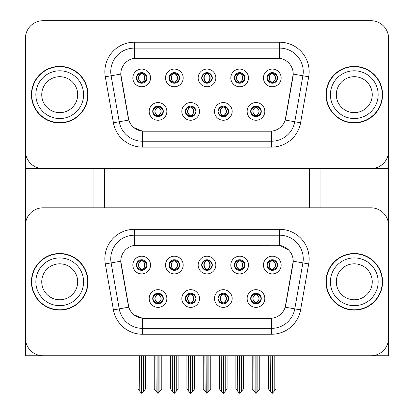 <?xml version="1.0" encoding="UTF-8"?>
<svg xmlns="http://www.w3.org/2000/svg" width="414" height="414" viewBox="0 0 414 414"><rect width="100%" height="100%" fill="white"/><g stroke="black" fill="none" stroke-linecap="round" stroke-linejoin="round"><path stroke-width="0.62" d="M201.696 265.053A5.304 5.304 0 0 0 207 270.358A5.304 5.304 0 0 0 212.304 265.053A5.304 5.304 0 0 0 207 259.749A5.304 5.304 0 0 0 201.696 265.053L201.747 265.053C202.844 268.013 204.221 269.442 205.877 269.338L205.515 270.145M198.161 265.053A8.839 8.839 0 0 0 207 273.892A8.839 8.839 0 0 0 215.839 265.053A8.839 8.839 0 0 0 207 256.214A8.839 8.839 0 0 0 198.161 265.053M218.023 298.53A5.304 5.304 0 0 0 223.327 303.835A5.304 5.304 0 0 0 228.631 298.53A5.304 5.304 0 0 0 223.327 293.226A5.304 5.304 0 0 0 218.023 298.53L218.069 298.53C219.073 301.387 220.455 302.815 222.204 302.815L222.83 302.815C219.322 299.959 219.322 297.102 222.83 294.245L222.204 294.245C220.486 294.209 219.104 295.637 218.069 298.53M214.483 298.53A8.839 8.839 0 0 0 223.327 307.369A8.839 8.839 0 0 0 232.166 298.53A8.839 8.839 0 0 0 223.327 289.686A8.839 8.839 0 0 0 214.483 298.53M234.345 265.053A5.304 5.304 0 0 0 239.649 270.358A5.304 5.304 0 0 0 244.953 265.053A5.304 5.304 0 0 0 239.649 259.749A5.304 5.304 0 0 0 234.345 265.053L234.396 265.053C235.494 268.013 236.87 269.442 238.526 269.338L238.169 270.145M230.81 265.053A8.839 8.839 0 0 0 239.649 273.892A8.839 8.839 0 0 0 248.493 265.053A8.839 8.839 0 0 0 239.649 256.214A8.839 8.839 0 0 0 230.81 265.053M266.999 265.053A5.304 5.304 0 0 0 272.303 270.358A5.304 5.304 0 0 0 277.608 265.053A5.304 5.304 0 0 0 272.303 259.749A5.304 5.304 0 0 0 266.999 265.053L267.046 265.053C268.148 268.013 269.524 269.442 271.18 269.338L270.818 270.145M263.459 265.053A8.839 8.839 0 0 0 272.303 273.892A8.839 8.839 0 0 0 281.142 265.053A8.839 8.839 0 0 0 272.303 256.214A8.839 8.839 0 0 0 263.459 265.053M169.047 265.053A5.304 5.304 0 0 0 174.351 270.358A5.304 5.304 0 0 0 179.655 265.053A5.304 5.304 0 0 0 174.351 259.749A5.304 5.304 0 0 0 169.047 265.053L169.093 265.053C170.19 268.013 171.572 269.442 173.228 269.338L172.866 270.145M165.507 265.053A8.839 8.839 0 0 0 174.351 273.892A8.839 8.839 0 0 0 183.19 265.053A8.839 8.839 0 0 0 174.351 256.214A8.839 8.839 0 0 0 165.507 265.053M136.392 265.053A5.304 5.304 0 0 0 141.697 270.358A5.304 5.304 0 0 0 147.001 265.053A5.304 5.304 0 0 0 141.697 259.749A5.304 5.304 0 0 0 136.392 265.053L136.444 265.053C137.541 268.013 138.918 269.442 140.574 269.338L140.217 270.145M132.858 265.053A8.839 8.839 0 0 0 141.697 273.892A8.839 8.839 0 0 0 150.541 265.053A8.839 8.839 0 0 0 141.697 256.214A8.839 8.839 0 0 0 132.858 265.053M152.719 298.53A5.304 5.304 0 0 0 158.024 303.835A5.304 5.304 0 0 0 163.328 298.53A5.304 5.304 0 0 0 158.024 293.226A5.304 5.304 0 0 0 152.719 298.53L152.766 298.53C153.775 301.387 155.152 302.815 156.901 302.815L157.532 302.815C154.024 299.959 154.024 297.102 157.532 294.245L156.901 294.245C155.183 294.209 153.806 295.637 152.766 298.53M149.185 298.53A8.839 8.839 0 0 0 158.024 307.369A8.839 8.839 0 0 0 166.863 298.53A8.839 8.839 0 0 0 158.024 289.686A8.839 8.839 0 0 0 149.185 298.53M185.368 298.53A5.304 5.304 0 0 0 190.673 303.835A5.304 5.304 0 0 0 195.977 298.53A5.304 5.304 0 0 0 190.673 293.226A5.304 5.304 0 0 0 185.368 298.53L185.42 298.53C186.424 301.387 187.801 302.815 189.555 302.815L190.181 302.815C186.673 299.959 186.673 297.102 190.181 294.245L189.555 294.245C187.832 294.209 186.455 295.637 185.42 298.53M181.834 298.53A8.839 8.839 0 0 0 190.673 307.369A8.839 8.839 0 0 0 199.517 298.53A8.839 8.839 0 0 0 190.673 289.686A8.839 8.839 0 0 0 181.834 298.53M250.672 298.53A5.304 5.304 0 0 0 255.976 303.835A5.304 5.304 0 0 0 261.281 298.53A5.304 5.304 0 0 0 255.976 293.226A5.304 5.304 0 0 0 250.672 298.53L250.724 298.53C251.728 301.387 253.104 302.815 254.853 302.815L255.485 302.815C251.976 299.959 251.976 297.102 255.485 294.245L254.853 294.245C253.135 294.209 251.759 295.637 250.724 298.53M247.137 298.53A8.839 8.839 0 0 0 255.976 307.369A8.839 8.839 0 0 0 264.815 298.53A8.839 8.839 0 0 0 255.976 289.686A8.839 8.839 0 0 0 247.137 298.53M120.774 261.162A15.913 15.913 0 0 0 121.017 263.925L128.293 305.18A15.913 15.913 0 0 0 143.963 318.33L270.037 318.33A15.913 15.913 0 0 0 285.707 305.18L292.983 263.925A15.913 15.913 0 0 0 277.313 245.248L136.687 245.248A15.913 15.913 0 0 0 120.774 261.162L120.95 258.807M25.414 225.506L25.414 355.755L388.586 355.755L388.586 225.506A17.683 17.683 0 0 0 370.903 207.823L43.097 207.823A17.683 17.683 0 0 0 25.414 225.506L25.414 338.078A17.683 17.683 0 0 0 43.097 355.755L370.903 355.755A17.683 17.683 0 0 0 388.586 338.078L388.586 225.506M309.61 168.633L309.61 207.823M104.39 168.633L104.39 207.823M201.696 77.93A5.304 5.304 0 0 0 207 83.235A5.304 5.304 0 0 0 212.304 77.93A5.304 5.304 0 0 0 207 72.626A5.304 5.304 0 0 0 201.696 77.93L201.747 77.93C202.793 75.043 204.169 73.614 205.877 73.645L205.515 72.833M198.161 77.93A8.839 8.839 0 0 0 207 86.769A8.839 8.839 0 0 0 215.839 77.93A8.839 8.839 0 0 0 207 69.086A8.839 8.839 0 0 0 198.161 77.93M218.023 111.402A5.304 5.304 0 0 0 223.327 116.707A5.304 5.304 0 0 0 228.631 111.402A5.304 5.304 0 0 0 223.327 106.098A5.304 5.304 0 0 0 218.023 111.402L218.069 111.402C219.073 114.259 220.455 115.687 222.204 115.692L222.83 115.692C219.322 112.831 219.322 109.974 222.83 107.117L222.204 107.117C220.486 107.081 219.104 108.509 218.069 111.402M214.483 111.402A8.839 8.839 0 0 0 223.327 120.246A8.839 8.839 0 0 0 232.166 111.402A8.839 8.839 0 0 0 223.327 102.563A8.839 8.839 0 0 0 214.483 111.402M234.345 77.93A5.304 5.304 0 0 0 239.649 83.235A5.304 5.304 0 0 0 244.953 77.93A5.304 5.304 0 0 0 239.649 72.626A5.304 5.304 0 0 0 234.345 77.93L234.396 77.93C235.442 75.043 236.818 73.614 238.526 73.645L238.169 72.833M230.81 77.93A8.839 8.839 0 0 0 239.649 86.769A8.839 8.839 0 0 0 248.493 77.93A8.839 8.839 0 0 0 239.649 69.086A8.839 8.839 0 0 0 230.81 77.93M266.999 77.93A5.304 5.304 0 0 0 272.303 83.235A5.304 5.304 0 0 0 277.608 77.93A5.304 5.304 0 0 0 272.303 72.626A5.304 5.304 0 0 0 266.999 77.93L267.046 77.93C268.096 75.043 269.473 73.614 271.18 73.645L270.818 72.833M263.459 77.93A8.839 8.839 0 0 0 272.303 86.769A8.839 8.839 0 0 0 281.142 77.93A8.839 8.839 0 0 0 272.303 69.086A8.839 8.839 0 0 0 263.459 77.93M169.047 77.93A5.304 5.304 0 0 0 174.351 83.235A5.304 5.304 0 0 0 179.655 77.93A5.304 5.304 0 0 0 174.351 72.626A5.304 5.304 0 0 0 169.047 77.93L169.093 77.93C170.138 75.043 171.52 73.614 173.228 73.645L172.866 72.833M165.507 77.93A8.839 8.839 0 0 0 174.351 86.769A8.839 8.839 0 0 0 183.19 77.93A8.839 8.839 0 0 0 174.351 69.086A8.839 8.839 0 0 0 165.507 77.93M136.392 77.93A5.304 5.304 0 0 0 141.697 83.235A5.304 5.304 0 0 0 147.001 77.93A5.304 5.304 0 0 0 141.697 72.626A5.304 5.304 0 0 0 136.392 77.93L136.444 77.93C137.489 75.043 138.866 73.614 140.574 73.645L140.217 72.833M132.858 77.93A8.839 8.839 0 0 0 141.697 86.769A8.839 8.839 0 0 0 150.541 77.93A8.839 8.839 0 0 0 141.697 69.086A8.839 8.839 0 0 0 132.858 77.93M152.719 111.402A5.304 5.304 0 0 0 158.024 116.707A5.304 5.304 0 0 0 163.328 111.402A5.304 5.304 0 0 0 158.024 106.098A5.304 5.304 0 0 0 152.719 111.402L152.766 111.402C153.775 114.259 155.152 115.687 156.901 115.692L157.532 115.692C154.024 112.831 154.024 109.974 157.532 107.117L156.901 107.117C155.183 107.081 153.806 108.509 152.766 111.402M149.185 111.402A8.839 8.839 0 0 0 158.024 120.246A8.839 8.839 0 0 0 166.863 111.402A8.839 8.839 0 0 0 158.024 102.563A8.839 8.839 0 0 0 149.185 111.402M185.368 111.402A5.304 5.304 0 0 0 190.673 116.707A5.304 5.304 0 0 0 195.977 111.402A5.304 5.304 0 0 0 190.673 106.098A5.304 5.304 0 0 0 185.368 111.402L185.42 111.402C186.424 114.259 187.801 115.687 189.555 115.692L190.181 115.692C186.673 112.831 186.673 109.974 190.181 107.117L189.555 107.117C187.832 107.081 186.455 108.509 185.42 111.402M181.834 111.402A8.839 8.839 0 0 0 190.673 120.246A8.839 8.839 0 0 0 199.517 111.402A8.839 8.839 0 0 0 190.673 102.563A8.839 8.839 0 0 0 181.834 111.402M250.672 111.402A5.304 5.304 0 0 0 255.976 116.707A5.304 5.304 0 0 0 261.281 111.402A5.304 5.304 0 0 0 255.976 106.098A5.304 5.304 0 0 0 250.672 111.402L250.724 111.402C251.728 114.259 253.104 115.687 254.853 115.692L255.485 115.692C251.976 112.831 251.976 109.974 255.485 107.117L254.853 107.117C253.135 107.081 251.759 108.509 250.724 111.402M247.137 111.402A8.839 8.839 0 0 0 255.976 120.246A8.839 8.839 0 0 0 264.815 111.402A8.839 8.839 0 0 0 255.976 102.563A8.839 8.839 0 0 0 247.137 111.402M120.774 74.039A15.913 15.913 0 0 0 121.017 76.802L128.293 118.057A15.913 15.913 0 0 0 143.963 131.207L270.037 131.207A15.913 15.913 0 0 0 285.707 118.057L292.983 76.802A15.913 15.913 0 0 0 277.313 58.126L136.687 58.126A15.913 15.913 0 0 0 120.774 74.039L120.95 71.679M25.414 38.383L25.414 168.633L388.586 168.633L388.586 38.383A17.683 17.683 0 0 0 370.903 20.7L43.097 20.7A17.683 17.683 0 0 0 25.414 38.383L25.414 150.95A17.683 17.683 0 0 0 43.097 168.633L370.903 168.633A17.683 17.683 0 0 0 388.586 150.95L388.586 38.383M31.428 281.789A28.292 28.292 0 0 0 59.714 310.081A28.292 28.292 0 0 0 88.006 281.789A28.292 28.292 0 0 0 59.714 253.503A28.292 28.292 0 0 0 31.428 281.789M325.994 281.789A28.292 28.292 0 0 0 354.286 310.081A28.292 28.292 0 0 0 382.572 281.789A28.292 28.292 0 0 0 354.286 253.503A28.292 28.292 0 0 0 325.994 281.789M134.333 229.335L279.667 229.335A29.466 29.466 0 0 1 308.689 263.925L300.585 309.895A29.466 29.466 0 0 1 271.563 334.243L142.437 334.243A29.466 29.466 0 0 1 113.415 309.895L105.311 263.925A29.466 29.466 0 0 1 134.333 229.335L134.333 235.23L279.667 235.23A23.577 23.577 0 0 1 302.888 262.9L294.778 308.87A23.577 23.577 0 0 1 271.563 328.354L142.437 328.354A23.577 23.577 0 0 1 119.222 308.87L111.112 262.9A23.577 23.577 0 0 1 134.333 235.23L134.333 245.424L277.313 245.248L279.667 245.424L288.563 249.911M270.037 318.33L143.963 318.33M142.437 334.243L142.437 318.257L133.945 314.78M308.689 263.925L293.226 261.198L285.22 307.183L300.585 309.895M113.415 309.895L128.78 307.183L120.774 261.198L111.112 262.9A23.577 23.577 0 0 1 110.755 258.807M285.707 305.18L285.613 305.682M128.387 305.682L128.293 305.18M370.903 207.823L43.097 207.823M31.428 94.666A28.292 28.292 0 0 0 59.714 122.958A28.292 28.292 0 0 0 88.006 94.666A28.292 28.292 0 0 0 59.714 66.375A28.292 28.292 0 0 0 31.428 94.666M325.994 94.666A28.292 28.292 0 0 0 354.286 122.958A28.292 28.292 0 0 0 382.572 94.666A28.292 28.292 0 0 0 354.286 66.375A28.292 28.292 0 0 0 325.994 94.666M134.333 58.302L279.667 58.302L279.667 48.107A23.577 23.577 0 0 1 302.888 75.772L294.778 121.747A23.577 23.577 0 0 1 271.563 141.226L142.437 141.226A23.577 23.577 0 0 1 119.222 121.747L111.112 75.772A23.577 23.577 0 0 1 134.333 48.107L279.667 48.107L134.333 48.107L134.333 58.302M270.037 131.207L143.963 131.207M142.437 147.12A29.466 29.466 0 0 1 113.415 122.767L105.311 76.797A29.466 29.466 0 0 1 134.333 42.212L279.667 42.212A29.466 29.466 0 0 1 308.689 76.797L300.585 122.767A29.466 29.466 0 0 1 271.563 147.12L142.437 147.12L142.437 131.135L133.945 127.657M308.689 76.797L293.226 74.07L285.22 120.06L300.585 122.767M113.415 122.767L128.78 120.06L120.774 74.07L111.112 75.772A23.577 23.577 0 0 1 110.755 71.679M285.707 118.057L285.613 118.559M128.387 118.559L128.293 118.057M370.903 20.7L43.097 20.7M256.887 303.757L256.468 302.815L257.099 302.815C258.817 302.851 260.194 301.423 261.234 298.52C260.22 295.668 258.843 294.245 257.099 294.245L257.456 293.438M256.887 293.303L256.468 294.245L257.099 294.245M255.065 293.303L255.655 294.245C252.059 297.102 252.059 299.959 255.655 302.815L255.215 303.778M255.485 294.245L255.215 293.278M256.468 294.245L256.737 293.278L256.468 294.245C259.976 297.102 259.976 299.959 256.468 302.815L256.737 303.778L256.292 302.815C259.894 299.959 259.894 297.102 256.297 294.245C260.023 297.102 260.023 299.959 256.292 302.815L256.468 302.815M253.875 355.755L254.092 391.282L255.733 393.243L256.219 393.243L259.749 389.031L259.749 356.05L257.865 356.05L257.865 391.339L259.749 389.093L259.749 356.112M256.095 355.755L256.095 393.3L257.865 391.339M258.082 355.755L257.865 356.05M259.749 355.755L259.749 356.05M254.092 356.05L252.204 356.05L252.204 355.755L252.204 389.093L255.857 393.3L255.857 355.755M252.204 389.031L254.092 391.339M270.197 355.755L270.414 391.282L272.06 393.243L272.184 355.755M272.422 355.755L272.422 393.243L276.076 389.031L276.076 356.05L274.187 356.05L274.404 355.755M270.414 356.05L268.531 356.05L268.531 389.031L270.414 391.282M274.187 391.282L274.187 356.05M276.076 355.755L276.076 356.05M271.387 270.28L271.807 269.338L271.18 269.338M271.387 259.826L271.807 260.768L271.18 260.768C269.473 260.737 268.096 262.166 267.046 265.053M277.608 265.053L277.556 265.053C276.536 262.202 275.16 260.773 273.426 260.768L272.795 260.768C274.482 261.669 275.372 263.097 275.47 265.053C275.372 267.009 274.482 268.438 272.795 269.338L273.426 269.338L273.783 270.145M277.556 265.053C276.495 267.961 275.119 269.39 273.426 269.338M271.807 269.338L271.982 269.338C270.254 268.438 269.338 267.009 269.24 265.053C269.338 263.097 270.254 261.669 271.982 260.768L271.543 259.806L271.988 260.768C268.691 260.882 268.588 268.789 271.988 269.338L271.543 270.301L271.807 269.338C270.125 268.438 269.235 267.009 269.131 265.053C269.235 263.097 270.125 261.669 271.807 260.768M272.624 260.768L272.624 260.768C275.91 260.882 276.014 268.789 272.619 269.338L273.059 270.301L272.624 269.338C274.353 268.438 275.263 267.009 275.367 265.053C275.263 263.097 274.353 261.669 272.624 260.768L273.064 259.806L272.619 260.768M224.238 303.757L223.819 302.815L224.445 302.815C226.168 302.851 227.545 301.423 228.58 298.52C227.571 295.668 226.194 294.245 224.445 294.245L224.807 293.438M224.238 293.303L223.819 294.245L224.445 294.245M223.006 302.815L222.566 303.778L223.011 302.815C219.28 299.959 219.28 297.102 223.011 294.245L222.566 293.278L223.011 294.245C219.404 297.102 219.404 299.959 223.006 302.815M222.83 294.245L222.411 293.303M223.819 294.245L224.088 293.278L223.819 294.245C227.327 297.102 227.327 299.959 223.819 302.815L224.088 303.778L223.638 302.815C227.245 299.959 227.245 297.102 223.643 294.245C227.369 297.102 227.369 299.959 223.638 302.815L223.819 302.815M221.221 355.755L221.438 391.282L223.084 393.243L223.565 393.243L227.1 389.031L227.1 356.05L225.211 356.05L225.211 391.339L227.1 389.093L227.1 356.112M223.441 355.755L223.441 393.3L225.211 391.339M225.428 355.755L225.211 356.05M227.1 355.755L227.1 356.05M221.438 356.05L219.555 356.05L219.555 355.755L219.555 389.093L223.208 393.3L223.208 355.755M219.555 389.031L221.438 391.339M191.589 303.757L191.17 302.815L191.796 302.815C193.514 302.851 194.896 301.423 195.931 298.52C194.916 295.668 193.54 294.245 191.796 294.245L192.158 293.438M191.589 293.303L191.17 294.245L191.796 294.245M190.357 302.815L189.912 303.778L190.362 302.815C186.631 299.959 186.631 297.102 190.362 294.245L189.912 293.278L190.362 294.245C186.755 297.102 186.755 299.959 190.357 302.815M190.181 294.245L189.762 293.303M191.17 294.245L191.434 293.278L191.17 294.245C194.678 297.102 194.678 299.959 191.17 302.815L191.434 303.778L190.989 302.815C194.596 299.959 194.596 297.102 190.994 294.245C194.72 297.102 194.72 299.959 190.989 302.815L191.17 302.815M188.572 355.755L188.789 391.282L190.435 393.243L190.916 393.243L194.445 389.031L194.445 356.05L192.562 356.05L192.562 391.339L194.445 389.093L194.445 356.112M190.792 355.755L190.792 393.3L192.562 391.339M192.779 355.755L192.562 356.05M194.445 355.755L194.445 356.05M188.789 356.05L186.9 356.05L186.9 355.755L186.9 389.093L190.559 393.3L190.559 355.755M186.9 389.031L188.789 391.339M158.935 303.757L158.515 302.815L159.147 302.815C160.865 302.851 162.241 301.423 163.276 298.52C162.267 295.668 160.891 294.245 159.147 294.245L159.504 293.438M158.935 293.303L158.515 294.245L159.147 294.245M157.703 302.815L157.263 303.778L157.708 302.815C153.977 299.959 153.977 297.102 157.708 294.245L157.263 293.278L157.708 294.245C154.106 297.102 154.106 299.959 157.703 302.815M157.532 294.245L157.113 293.303M158.515 294.245C162.024 297.102 162.024 299.959 158.515 302.815L158.345 302.815C161.941 299.959 161.941 297.102 158.345 294.245L158.785 293.278M158.515 302.815L158.785 303.778M155.918 355.755L156.135 391.282L157.781 393.243L158.267 393.243L161.796 389.031L161.796 356.05L159.907 356.05L159.907 391.339L161.796 389.093L161.796 356.112M158.143 355.755L158.143 393.3L159.907 391.339M160.13 355.755L159.907 356.05M161.796 355.755L161.796 356.05M156.135 356.05L154.251 356.05L154.251 355.755L154.251 389.093L157.905 393.3L157.905 355.755M154.251 389.031L156.135 391.339M237.548 355.755L237.765 391.282L239.411 393.243L239.535 355.755M239.768 355.755L239.768 393.243L243.422 389.031L243.422 356.05L241.538 356.05L241.755 355.755M237.765 356.05L235.882 356.05L235.882 389.031L237.765 391.282M241.538 391.282L241.538 356.05M243.422 355.755L243.422 356.05M238.738 270.28L239.157 269.338L238.526 269.338M238.738 259.826L239.157 260.768L238.526 260.768C236.818 260.737 235.442 262.166 234.396 265.053M244.953 265.053L244.907 265.053C243.882 262.202 242.506 260.773 240.772 260.768L240.146 260.768C241.828 261.669 242.723 263.097 242.821 265.053C242.723 267.009 241.828 268.438 240.146 269.338L240.772 269.338L241.134 270.145M244.907 265.053C243.846 267.961 242.464 269.39 240.772 269.338M239.157 260.768C237.47 261.669 236.58 263.097 236.482 265.053C236.58 267.009 237.47 268.438 239.157 269.338L239.328 269.338C237.605 268.438 236.689 267.009 236.585 265.053C236.689 263.097 237.605 261.669 239.328 260.768L238.888 259.806M239.157 269.338L238.888 270.301M239.97 260.768L239.97 260.768C243.261 260.882 243.365 268.789 239.965 269.338L240.41 270.301L239.97 269.338C241.698 268.438 242.614 267.009 242.718 265.053C242.614 263.097 241.698 261.669 239.97 260.768L240.415 259.806L239.965 260.768M204.894 355.755L205.116 391.282L206.757 393.243L206.881 355.755M207.119 355.755L207.119 393.243L210.773 389.031L210.773 356.05L208.884 356.05L209.106 355.755M205.116 356.05L203.227 356.05L203.227 389.031L205.116 391.282M208.884 391.282L208.884 356.05M210.773 355.755L210.773 356.05M206.084 270.28L206.503 269.338L205.877 269.338M206.084 259.826L206.503 260.768L205.877 260.768C204.169 260.737 202.793 262.166 201.747 265.053M212.304 265.053L212.258 265.053C211.233 262.202 209.857 260.773 208.123 260.768L207.497 260.768C209.179 261.669 210.069 263.097 210.167 265.053C210.069 267.009 209.179 268.438 207.497 269.338L208.123 269.338L208.485 270.145M212.258 265.053C211.192 267.961 209.815 269.39 208.123 269.338M206.503 269.338L206.679 269.338C204.951 268.438 204.035 267.009 203.936 265.053C204.035 263.097 204.951 261.669 206.679 260.768C203.393 260.882 203.284 268.789 206.684 269.338L206.503 269.338C204.821 268.438 203.931 267.009 203.833 265.053C203.931 263.097 204.821 261.669 206.503 260.768L206.503 260.768M207.321 260.768L207.321 260.768C210.607 260.882 210.716 268.789 207.316 269.338L207.756 270.301L207.321 269.338C209.049 268.438 209.965 267.009 210.064 265.053C209.965 263.097 209.049 261.669 207.321 260.768L207.761 259.806L207.316 260.768M172.245 355.755L172.462 391.282L174.108 393.243L174.232 355.755M174.465 355.755L174.465 393.243L178.118 389.031L178.118 356.05L176.235 356.05L176.452 355.755M172.462 356.05L170.578 356.05L170.578 389.031L172.462 391.282M176.235 391.282L176.235 356.05M178.118 355.755L178.118 356.05M173.435 270.28L173.854 269.338L173.228 269.338M173.435 259.826L173.854 260.768L173.228 260.768C171.52 260.737 170.138 262.166 169.093 265.053M179.655 265.053L179.604 265.053C178.584 262.202 177.202 260.773 175.474 260.768L174.843 260.768C176.53 261.669 177.42 263.097 177.518 265.053C177.42 267.009 176.53 268.438 174.843 269.338L175.474 269.338L175.831 270.145M179.604 265.053C178.543 267.961 177.166 269.39 175.474 269.338M173.854 269.338L174.03 269.338C172.302 268.438 171.386 267.009 171.282 265.053C171.386 263.097 172.302 261.669 174.03 260.768C170.739 260.882 170.635 268.789 174.035 269.338L173.854 269.338C172.172 268.438 171.277 267.009 171.179 265.053C171.277 263.097 172.172 261.669 173.854 260.768L173.854 260.768M175.112 270.301L174.672 269.338C176.395 268.438 177.311 267.009 177.415 265.053C177.311 263.097 176.395 261.669 174.672 260.768L175.112 259.806M139.596 355.755L139.813 391.282L141.459 393.243L141.578 355.755M141.816 355.755L141.816 393.243L145.469 389.031L145.469 356.05L143.586 356.05L143.803 355.755M139.813 356.05L137.924 356.05L137.924 389.031L139.813 391.282M143.586 391.282L143.586 356.05M145.469 355.755L145.469 356.05M140.786 270.28L141.205 269.338L140.574 269.338M140.786 259.826L141.205 260.768L140.574 260.768C138.866 260.737 137.489 262.166 136.444 265.053M147.001 265.053L146.954 265.053C145.93 262.202 144.553 260.773 142.82 260.768L142.193 260.768C143.875 261.669 144.765 263.097 144.869 265.053C144.765 267.009 143.875 268.438 142.193 269.338L142.82 269.338L143.182 270.145M146.954 265.053C145.888 267.961 144.512 269.39 142.82 269.338M141.205 269.338L141.376 269.338C139.647 268.438 138.737 267.009 138.633 265.053C138.737 263.097 139.647 261.669 141.376 260.768C138.09 260.882 137.986 268.789 141.381 269.338L141.205 269.338C139.518 268.438 138.628 267.009 138.53 265.053C138.628 263.097 139.518 261.669 141.205 260.768L141.205 260.768M142.018 260.768L142.457 259.806L142.012 260.768C145.309 260.882 145.412 268.789 142.012 269.338L142.457 270.301L142.018 269.338C143.746 268.438 144.662 267.009 144.76 265.053C144.662 263.097 143.746 261.669 142.018 260.768M256.887 116.629L256.468 115.692L257.099 115.692C258.817 115.729 260.194 114.295 261.234 111.397C260.22 108.546 258.843 107.117 257.099 107.117L257.456 106.31M256.887 106.181L256.468 107.117L257.099 107.117M256.468 115.692L256.737 116.655L256.292 115.692C259.894 112.831 259.894 109.974 256.297 107.117L256.737 106.155L256.297 107.117C260.023 109.974 260.023 112.831 256.292 115.692L256.468 115.692C259.976 112.831 259.976 109.974 256.468 107.117M255.065 106.181L255.655 107.117C252.059 109.974 252.059 112.831 255.655 115.692L255.215 116.655M255.485 107.117L255.215 106.155M277.608 77.93L277.556 77.93C276.536 75.074 275.16 73.645 273.426 73.645L272.795 73.645C274.482 74.546 275.372 75.974 275.47 77.93C275.372 79.881 274.482 81.31 272.795 82.21L273.426 82.21L273.783 83.023M271.387 72.704L271.807 73.645L271.18 73.645M272.624 73.645L272.624 73.645C275.91 73.754 276.014 81.662 272.619 82.21L273.059 83.178L272.624 82.21C274.353 81.31 275.263 79.881 275.367 77.93C275.263 75.974 274.353 74.546 272.624 73.645L273.064 72.678L272.619 73.645M277.556 77.93C276.495 80.839 275.119 82.267 273.426 82.21M271.807 73.645L271.807 73.645C270.125 74.546 269.235 75.974 269.131 77.93C269.235 79.881 270.125 81.31 271.807 82.21L271.18 82.21C269.524 82.319 268.148 80.89 267.046 77.93M271.807 82.21L271.982 82.21C270.254 81.31 269.338 79.881 269.24 77.93C269.338 75.974 270.254 74.546 271.982 73.645L271.543 72.678L271.988 73.645C268.691 73.754 268.588 81.662 271.988 82.21L271.387 83.152M25.533 168.633L25.533 223.467M93.9 168.633L93.9 207.823M320.1 168.633L320.1 207.823M388.467 168.633L388.467 223.467M224.238 116.629L223.819 115.692L224.445 115.692C226.168 115.729 227.545 114.295 228.58 111.397C227.571 108.546 226.194 107.117 224.445 107.117L224.807 106.31M224.238 106.181L223.819 107.117L224.445 107.117M223.819 115.692L224.088 116.655L223.638 115.692C227.245 112.831 227.245 109.974 223.643 107.117L224.088 106.155L223.643 107.117C227.369 109.974 227.369 112.831 223.638 115.692L223.819 115.692C227.327 112.831 227.327 109.974 223.819 107.117M223.006 115.692L222.566 116.655L223.011 115.692C219.28 112.831 219.28 109.974 223.011 107.117C219.404 109.974 219.404 112.831 223.006 115.692M222.83 107.117L222.411 106.181M191.589 116.629L191.17 115.692L191.796 115.692C193.514 115.729 194.896 114.295 195.931 111.397C194.916 108.546 193.54 107.117 191.796 107.117L192.158 106.31M191.589 106.181L191.17 107.117L191.796 107.117M191.17 115.692L191.434 116.655L190.989 115.692C194.596 112.831 194.596 109.974 190.994 107.117L191.434 106.155L190.994 107.117C194.72 109.974 194.72 112.831 190.989 115.692L191.17 115.692C194.678 112.831 194.678 109.974 191.17 107.117M190.357 115.692L189.912 116.655L190.362 115.692C186.631 112.831 186.631 109.974 190.362 107.117C186.755 109.974 186.755 112.831 190.357 115.692M190.181 107.117L189.762 106.181M158.935 116.629L158.515 115.692L159.147 115.692C160.865 115.729 162.241 114.295 163.276 111.397C162.267 108.546 160.891 107.117 159.147 107.117L159.504 106.31M158.935 106.181L158.515 107.117L159.147 107.117M158.515 107.117L158.515 107.117C162.024 109.974 162.024 112.831 158.515 115.692L158.785 116.655M158.515 115.692L158.345 115.692C161.941 112.831 161.941 109.974 158.345 107.117L158.785 106.155M157.703 115.692L157.263 116.655L157.708 115.692C153.977 112.831 153.977 109.974 157.708 107.117C154.106 109.974 154.106 112.831 157.703 115.692M157.532 107.117L157.113 106.181M244.953 77.93L244.907 77.93C243.882 75.074 242.506 73.645 240.772 73.645L240.146 73.645C241.828 74.546 242.723 75.974 242.821 77.93C242.723 79.881 241.828 81.31 240.146 82.21L240.772 82.21L241.134 83.023M238.738 72.704L239.157 73.645L238.526 73.645M239.97 73.645L239.97 73.645C243.261 73.754 243.365 81.662 239.965 82.21L240.41 83.178L239.97 82.21C241.698 81.31 242.614 79.881 242.718 77.93C242.614 75.974 241.698 74.546 239.97 73.645L240.415 72.678L239.965 73.645M244.907 77.93C243.846 80.839 242.464 82.267 240.772 82.21M239.157 73.645L239.157 73.645C237.47 74.546 236.58 75.974 236.482 77.93C236.58 79.881 237.47 81.31 239.157 82.21L238.526 82.21C236.87 82.319 235.494 80.89 234.396 77.93M238.738 83.152L239.328 82.21C237.605 81.31 236.689 79.881 236.585 77.93C236.689 75.974 237.605 74.546 239.328 73.645L238.888 72.678M239.157 82.21L238.888 83.178M212.304 77.93L212.258 77.93C211.233 75.074 209.857 73.645 208.123 73.645L207.497 73.645C209.179 74.546 210.069 75.974 210.167 77.93C210.069 79.881 209.179 81.31 207.497 82.21L208.123 82.21L208.485 83.023M206.084 72.704L206.503 73.645L205.877 73.645M207.321 73.645L207.321 73.645C210.607 73.754 210.716 81.662 207.316 82.21L207.756 83.178L207.321 82.21C209.049 81.31 209.965 79.881 210.064 77.93C209.965 75.974 209.049 74.546 207.321 73.645L207.761 72.678L207.316 73.645M212.258 77.93C211.192 80.839 209.815 82.267 208.123 82.21M206.503 73.645L206.503 73.645C204.821 74.546 203.931 75.974 203.833 77.93C203.931 79.881 204.821 81.31 206.503 82.21L205.877 82.21C204.221 82.319 202.844 80.89 201.747 77.93M206.503 82.21L206.679 82.21C204.951 81.31 204.035 79.881 203.936 77.93C204.035 75.974 204.951 74.546 206.679 73.645C203.393 73.754 203.284 81.662 206.684 82.21L206.084 83.152M179.655 77.93L179.604 77.93C178.584 75.074 177.202 73.645 175.474 73.645L174.843 73.645C176.53 74.546 177.42 75.974 177.518 77.93C177.42 79.881 176.53 81.31 174.843 82.21L175.474 82.21L175.831 83.023M173.435 72.704L173.854 73.645L173.228 73.645M175.112 83.178L174.672 82.21C176.395 81.31 177.311 79.881 177.415 77.93C177.311 75.974 176.395 74.546 174.672 73.645L175.112 72.678M179.604 77.93C178.543 80.839 177.166 82.267 175.474 82.21M173.854 73.645L173.854 73.645C172.172 74.546 171.277 75.974 171.179 77.93C171.277 79.881 172.172 81.31 173.854 82.21L173.228 82.21C171.572 82.319 170.19 80.89 169.093 77.93M173.854 82.21L174.03 82.21C172.302 81.31 171.386 79.881 171.282 77.93C171.386 75.974 172.302 74.546 174.03 73.645C170.739 73.754 170.635 81.662 174.035 82.21L173.435 83.152M147.001 77.93L146.954 77.93C145.93 75.074 144.553 73.645 142.82 73.645L142.193 73.645C143.875 74.546 144.765 75.974 144.869 77.93C144.765 79.881 143.875 81.31 142.193 82.21L142.82 82.21L143.182 83.023M140.786 72.704L141.205 73.645L140.574 73.645M142.018 73.645L142.457 72.678L142.012 73.645C145.309 73.754 145.412 81.662 142.012 82.21L142.457 83.178L142.018 82.21C143.746 81.31 144.662 79.881 144.76 77.93C144.662 75.974 143.746 74.546 142.018 73.645M146.954 77.93C145.888 80.839 144.512 82.267 142.82 82.21M141.205 73.645L141.205 73.645C139.518 74.546 138.628 75.974 138.53 77.93C138.628 79.881 139.518 81.31 141.205 82.21L140.574 82.21C138.918 82.319 137.541 80.89 136.444 77.93M141.205 82.21L141.376 82.21C139.647 81.31 138.737 79.881 138.633 77.93C138.737 75.974 139.647 74.546 141.376 73.645C138.09 73.754 137.986 81.662 141.381 82.21L140.786 83.152M77.692 281.789A17.978 17.978 0 0 0 59.714 263.816A17.978 17.978 0 0 0 41.742 281.789A17.978 17.978 0 0 0 59.714 299.767A17.978 17.978 0 0 0 77.692 281.789A17.978 17.978 0 0 1 59.714 299.767A17.978 17.978 0 0 1 41.742 281.789M31.723 281.789A27.997 27.997 0 0 1 59.714 253.798A27.997 27.997 0 0 1 87.711 281.789A27.997 27.997 0 0 1 59.714 309.786A27.997 27.997 0 0 1 31.723 281.789M372.258 94.666A17.978 17.978 0 0 0 354.286 76.688A17.978 17.978 0 0 0 336.308 94.666A17.978 17.978 0 0 0 354.286 112.644A17.978 17.978 0 0 0 372.258 94.666A17.978 17.978 0 0 1 354.286 112.644A17.978 17.978 0 0 1 336.308 94.666M326.289 94.666A27.997 27.997 0 0 1 354.286 66.67A27.997 27.997 0 0 1 382.277 94.666A27.997 27.997 0 0 1 354.286 122.663A27.997 27.997 0 0 1 326.289 94.666M372.258 281.789A17.978 17.978 0 0 0 354.286 263.816A17.978 17.978 0 0 0 336.308 281.789A17.978 17.978 0 0 0 354.286 299.767A17.978 17.978 0 0 0 372.258 281.789A17.978 17.978 0 0 1 354.286 299.767A17.978 17.978 0 0 1 336.308 281.789M326.289 281.789A27.997 27.997 0 0 1 354.286 253.798A27.997 27.997 0 0 1 382.277 281.789A27.997 27.997 0 0 1 354.286 309.786A27.997 27.997 0 0 1 326.289 281.789M77.692 94.666A17.978 17.978 0 0 0 59.714 76.688A17.978 17.978 0 0 0 41.742 94.666A17.978 17.978 0 0 0 59.714 112.644A17.978 17.978 0 0 0 77.692 94.666A17.978 17.978 0 0 1 59.714 112.644A17.978 17.978 0 0 1 41.742 94.666M31.723 94.666A27.997 27.997 0 0 1 59.714 66.67A27.997 27.997 0 0 1 87.711 94.666A27.997 27.997 0 0 1 59.714 122.663A27.997 27.997 0 0 1 31.723 94.666M279.667 229.335L279.667 245.424M271.563 318.257L271.563 334.243M105.311 263.925L111.112 262.9M279.667 42.212L279.667 48.107M271.563 131.135L271.563 147.12M105.311 76.797L111.112 75.772M134.333 42.212L134.333 48.107M254.853 302.815L254.496 303.622M255.065 303.757L255.485 302.815M254.853 294.245L254.496 293.438M257.099 302.815L257.456 303.622M271.18 260.768L270.818 259.961M273.426 260.768L273.783 259.961M273.214 259.826L272.795 260.768M273.214 270.28L272.795 269.338M222.204 302.815L221.842 303.622M222.411 303.757L222.83 302.815M222.204 294.245L221.842 293.438M224.445 302.815L224.807 303.622M189.555 302.815L189.193 303.622M189.762 303.757L190.181 302.815M189.555 294.245L189.193 293.438M191.796 302.815L192.158 303.622M156.901 302.815L156.544 303.622M157.113 303.757L157.532 302.815M156.901 294.245L156.544 293.438M159.147 302.815L159.504 303.622M238.526 260.768L238.169 259.961M240.772 260.768L241.134 259.961M240.565 259.826L240.146 260.768M240.565 270.28L240.146 269.338M205.877 260.768L205.515 259.961M208.123 260.768L208.485 259.961M207.916 259.826L207.497 260.768M207.916 270.28L207.497 269.338M206.239 270.301L206.679 269.338L206.244 270.301M206.239 259.806L206.679 260.768L206.244 259.801M173.228 260.768L172.866 259.961M175.474 260.768L175.831 259.961M175.262 259.826L174.843 260.768M175.262 270.28L174.843 269.338M173.585 270.301L174.03 269.338L173.59 270.301M173.585 259.806L174.03 260.768L173.59 259.801M140.574 260.768L140.217 259.961M142.82 260.768L143.182 259.961M142.613 259.826L142.193 260.768M142.613 270.28L142.193 269.338M140.936 270.301L141.376 269.338L140.941 270.301M140.936 259.806L141.376 260.768L140.941 259.801M257.099 115.692L257.456 116.5M254.853 107.117L254.496 106.31M254.853 115.692L254.496 116.5M255.065 116.629L255.485 115.692M273.426 73.645L273.783 72.833M273.214 72.704L272.795 73.645M273.214 83.152L272.795 82.21M271.18 82.21L270.818 83.023M224.445 115.692L224.807 116.5M222.204 107.117L221.842 106.31M222.204 115.692L221.842 116.5M222.411 116.629L222.83 115.692M191.796 115.692L192.158 116.5M189.555 107.117L189.193 106.31M189.555 115.692L189.193 116.5M189.762 116.629L190.181 115.692M159.147 115.692L159.504 116.5M156.901 107.117L156.544 106.31M156.901 115.692L156.544 116.5M157.113 116.629L157.532 115.692M240.772 73.645L241.134 72.833M240.565 72.704L240.146 73.645M240.565 83.152L240.146 82.21M238.526 82.21L238.169 83.023M208.123 73.645L208.485 72.833M207.916 72.704L207.497 73.645M206.239 72.678L206.679 73.645L206.244 72.678M207.916 83.152L207.497 82.21M205.877 82.21L205.515 83.023M206.239 83.178L206.679 82.21L206.244 83.178M175.474 73.645L175.831 72.833M175.262 72.704L174.843 73.645M173.585 72.678L174.03 73.645L173.59 72.678M175.262 83.152L174.843 82.21M173.228 82.21L172.866 83.023M173.585 83.178L174.03 82.21L173.59 83.178M142.82 73.645L143.182 72.833M142.613 72.704L142.193 73.645M140.936 72.678L141.376 73.645L140.941 72.678M142.613 83.152L142.193 82.21M140.574 82.21L140.217 83.023M140.936 83.178L141.376 82.21L140.941 83.178M35.847 281.789A23.867 23.867 0 0 1 59.714 257.922A23.867 23.867 0 0 1 83.587 281.789A23.867 23.867 0 0 1 59.714 305.661A23.867 23.867 0 0 1 35.847 281.789M330.413 94.666A23.867 23.867 0 0 1 354.286 70.794A23.867 23.867 0 0 1 378.153 94.666A23.867 23.867 0 0 1 354.286 118.533A23.867 23.867 0 0 1 330.413 94.666M330.413 281.789A23.867 23.867 0 0 1 354.286 257.922A23.867 23.867 0 0 1 378.153 281.789A23.867 23.867 0 0 1 354.286 305.661A23.867 23.867 0 0 1 330.413 281.789M35.847 94.666A23.867 23.867 0 0 1 59.714 70.794A23.867 23.867 0 0 1 83.587 94.666A23.867 23.867 0 0 1 59.714 118.533A23.867 23.867 0 0 1 35.847 94.666M255.221 303.778L255.661 302.815C251.935 299.959 251.935 297.102 255.661 294.245L255.221 293.278M158.779 293.278L158.339 294.245C162.065 297.102 162.065 299.959 158.339 302.815L158.779 303.778M238.894 270.301L239.333 269.338C235.939 268.789 236.042 260.882 239.333 260.768L238.894 259.801M175.106 259.801L174.667 260.768C177.958 260.882 178.061 268.789 174.667 269.338L175.106 270.301M255.221 116.655L255.661 115.692C251.935 112.831 251.935 109.974 255.661 107.117L255.221 106.155M158.779 116.655L158.339 115.692C162.065 112.831 162.065 109.974 158.339 107.117L158.779 106.155M238.894 72.678L239.333 73.645C236.042 73.754 235.939 81.662 239.333 82.21L238.894 83.178M175.106 72.678L174.667 73.645C177.958 73.754 178.061 81.662 174.667 82.21L175.106 83.178"/></g></svg>
